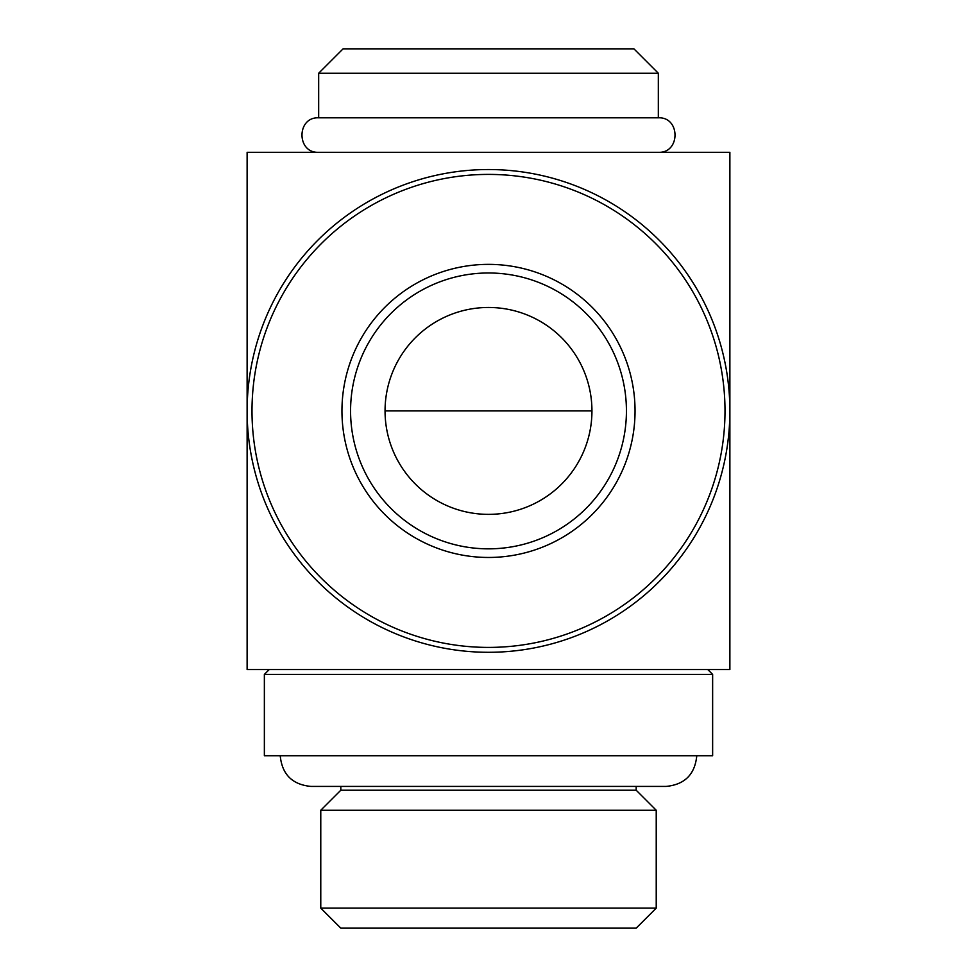 <?xml version="1.0" encoding="UTF-8"?>
<svg xmlns="http://www.w3.org/2000/svg" width="977" height="977" viewBox="0 0 977 977"><rect width="100%" height="100%" fill="white"/><g stroke="black" fill="none" stroke-linecap="round" stroke-linejoin="round"><path stroke-width="1.47" d="M488.5 514.366A103.452 103.452 0 0 0 578.091 359.194A103.452 103.452 0 0 0 398.909 359.194A103.452 103.452 0 0 0 488.5 514.366M488.5 652.294A241.38 241.38 0 0 0 697.541 290.23A241.38 241.38 0 0 0 279.459 290.23A241.38 241.38 0 0 0 488.5 652.294M488.5 647.409A236.495 236.495 0 0 0 693.316 292.66A236.495 236.495 0 0 0 283.684 292.66A236.495 236.495 0 0 0 488.5 647.409M488.5 557.464A146.55 146.55 0 0 0 615.412 337.639A146.55 146.55 0 0 0 361.588 337.639A146.55 146.55 0 0 0 488.5 557.464M729.88 669.538L247.12 669.538L247.12 152.302L729.88 152.302L729.88 669.538M318.673 73.238L658.327 73.238L633.939 48.85L343.061 48.85L318.673 73.238L318.673 117.814C296.434 116.751 296.434 153.365 318.673 152.302M658.327 73.238L658.327 117.814L318.673 117.814M712.636 674.411L264.364 674.411L264.364 755.734L712.636 755.734L712.636 674.411L707.763 669.538M696.772 755.734C694.952 774.382 684.73 784.604 666.082 786.424L636.186 786.424L636.186 790.222L340.814 790.222L320.774 810.251L320.774 908.121L656.226 908.121L656.226 810.251L320.774 810.251M656.226 908.121L636.186 928.15L340.814 928.15L320.774 908.121M488.5 548.842A137.928 137.928 0 0 0 607.95 341.95A137.928 137.928 0 0 0 369.05 341.95A137.928 137.928 0 0 0 488.5 548.842M385.048 410.914L591.952 410.914M658.327 152.302C680.566 153.365 680.566 116.751 658.327 117.814M269.237 669.538L264.364 674.411M280.228 755.734C282.048 774.382 292.27 784.604 310.918 786.424L666.082 786.424M340.814 786.424L340.814 790.222M636.186 790.222L656.226 810.251"/></g></svg>
